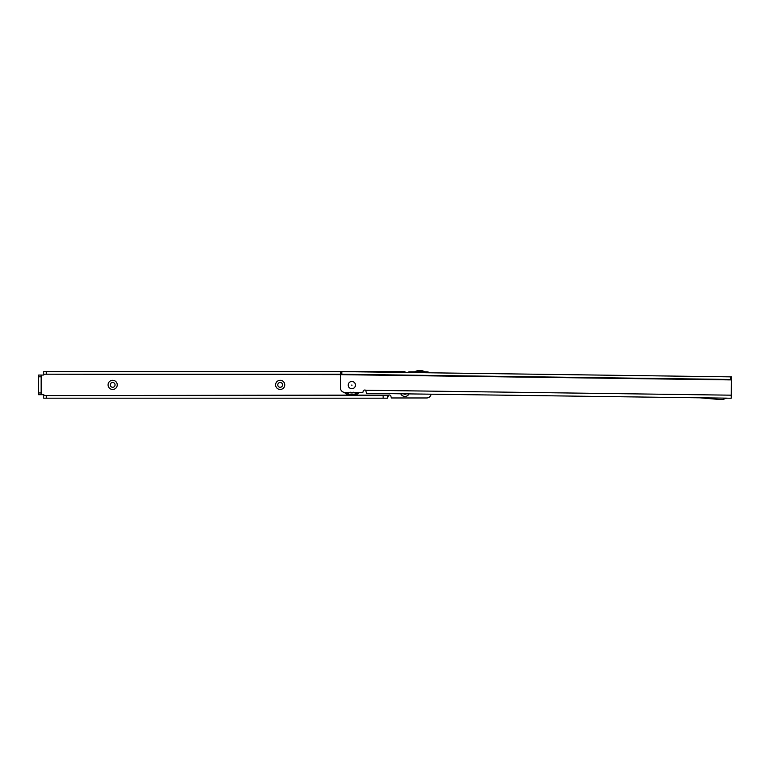 <?xml version="1.0" encoding="UTF-8"?>
<svg xmlns="http://www.w3.org/2000/svg" width="770" height="770" viewBox="0 0 770 770"><rect width="100%" height="100%" fill="white"/><g stroke="black" fill="none" stroke-linecap="round" stroke-linejoin="round"><path stroke-width="1.16" d="M108.079 384.875A4.582 4.582 0 0 1 112.661 380.293A4.582 4.582 0 0 1 117.242 384.875A4.582 4.582 0 0 1 112.661 389.456A4.582 4.582 0 0 1 108.079 384.875M115.057 384.875A2.397 2.397 0 0 0 112.661 382.478A2.397 2.397 0 0 0 110.264 384.875A2.397 2.397 0 0 0 112.661 387.281A2.397 2.397 0 0 0 115.057 384.875M275.602 384.875A4.582 4.582 0 0 1 280.174 380.293A4.582 4.582 0 0 1 284.756 384.875A4.582 4.582 0 0 1 280.174 389.456A4.582 4.582 0 0 1 275.602 384.875M282.58 384.875A2.397 2.397 0 0 0 280.174 382.478A2.397 2.397 0 0 0 277.778 384.875A2.397 2.397 0 0 0 280.174 387.281A2.397 2.397 0 0 0 282.58 384.875M41.118 375.067L41.118 392.95L38.5 392.95L38.5 375.067L43.033 375.067A1.742 1.742 0 0 0 44.188 374.624L44.785 374.191M44.785 395.568L44.188 395.125A1.742 1.742 0 0 0 43.033 394.692L38.5 394.692L38.5 392.95M41.118 394.692L41.118 392.95M340.629 374.191L46.354 374.191L46.354 371.573L404.943 371.573L405.097 372.468M46.354 374.191L43.736 374.191L43.736 371.573L46.354 371.573M383.133 395.568L43.736 395.568L43.736 398.186L387.493 398.186L387.493 395.568L383.133 395.568L383.133 398.186M409.043 393.894A4.582 4.582 0 0 1 400.785 393.788M431.075 394.192A4.36 4.36 0 0 1 426.753 397.965L391.381 397.965L390.987 396.743A1.742 1.742 0 0 0 388.581 395.125L387.493 395.568M424.847 371.794L426.753 371.794A4.36 4.36 0 0 1 429.544 372.796M408.437 372.507L408.822 371.794L414.712 371.794M403.567 393.826A2.397 2.397 0 0 0 406.271 393.855M44.362 395.568L348.829 395.125M354.816 395.125L388.581 395.125L387.493 398.061M340.619 374.624L44.371 374.191M426.282 372.747A10.472 10.472 0 0 0 413.49 372.574M348.204 385.048A3.619 3.619 0 0 1 351.871 381.477A3.619 3.619 0 0 1 355.442 385.144A3.619 3.619 0 0 1 351.775 388.715A3.619 3.619 0 0 1 348.204 385.048A3.619 3.619 0 0 0 351.775 388.715A3.619 3.619 0 0 0 355.442 385.144A3.619 3.619 0 0 0 351.871 381.477A3.619 3.619 0 0 0 348.204 385.048M699.641 397.811L366.549 393.326L365.683 390.255A1.742 1.742 0 0 0 363.074 391.747L362.824 392.613L344.748 392.373A4.36 4.36 0 0 1 340.436 387.955L340.619 374.653L731.462 379.918L731.5 376.867L341.842 371.612L341.803 374.23L730.287 379.466L730.316 376.848M731.462 379.918L731.211 398.244L726.611 398.177M341.803 374.23L340.629 374.21L340.658 371.592L341.842 371.612M730.287 379.466L731.462 379.485M699.555 397.782L726.697 398.148L723.203 399.37A2.705 2.705 0 0 1 722.279 399.514L719.681 399.486A2.705 2.705 0 0 1 719.488 399.476L699.555 397.782M351.572 385.096L352.073 385.096L351.572 385.096M350.619 392.45L350.1 392.758L350.196 392.151M353.257 392.2L352.93 392.787A0.52 0.52 0 0 1 352.737 392.479M354.421 392.507A7.854 7.854 0 0 1 349.022 392.431M359.157 392.565A10.472 10.472 0 0 1 344.267 392.344M352.833 392.479L353.334 392.806M41.118 376.809L38.5 376.809M400.583 372.401L400.583 371.573M46.354 395.568L46.354 398.186M41.551 375.067L41.551 394.692M424.366 372.728A9.423 9.423 0 0 0 415.405 372.603M731.25 395.183L365.683 390.255M357.588 392.546A9.423 9.423 0 0 1 345.855 392.392M350.706 392.45A0.52 0.52 0 0 1 350.514 392.748A7.767 7.767 0 0 0 352.93 392.787"/></g></svg>
